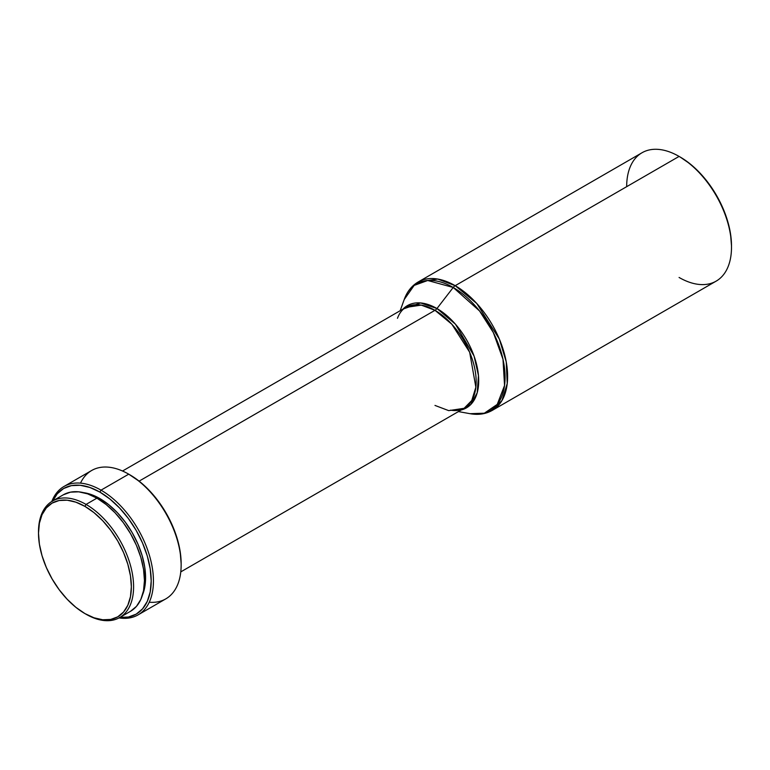 <?xml version="1.0" encoding="UTF-8"?>
<svg xmlns="http://www.w3.org/2000/svg" width="770" height="770" viewBox="0 0 770 770"><rect width="100%" height="100%" fill="white"/><g stroke="black" fill="none" stroke-linecap="round" stroke-linejoin="round"><path stroke-width="1.16" d="M731.5 247.199L731.5 245.909A72.534 41.878 -120 0 0 680.208 157.061L679.082 156.416A74.122 42.793 60 0 1 731.5 247.199A74.122 42.793 60 0 1 679.082 277.46M731.5 245.909L730.518 233.782L727.592 220.99L722.857 208.006L716.475 195.349L708.708 183.501L699.834 172.903L690.218 163.981L680.208 157.061A72.534 41.878 -120 0 0 679.65 156.743L679.082 156.416L455.195 285.68A74.122 42.793 60 0 1 503.628 350.995A74.122 42.793 60 0 1 492.261 410.391L502.021 400.439L507.228 383.556L506.217 361.784L499.335 339.031L476.717 303.438L455.195 285.68A5.294 3.061 120 0 0 453.222 287.47L479.546 310.955L493.339 332.563L502.993 359.301L504.552 385.462L497.256 404.375L484.349 413.201L470.056 413.692A73.333 42.34 -120 0 0 504.369 367.021A73.333 42.34 -120 0 0 453.222 287.47L436.956 308.529A59.04 34.082 60 0 1 476.707 364.961A59.04 34.082 60 0 1 461.24 409.958L470.73 404.568L477.198 392.806L478.468 375.539L474.05 356.038L455.445 324.18L436.956 308.529A5.294 3.061 -60 0 1 434.983 310.32L421.257 305.113L405.857 307.432C402.219 309.473 399.418 313.082 397.474 318.289M458.429 411.584L470.056 413.692C478.286 415.184 485.687 414.087 492.261 410.391L716.148 281.137A74.122 42.793 -120 0 0 727.506 221.741A74.122 42.793 -120 0 0 679.082 156.416A74.122 42.793 -120 0 0 642.026 152.749L418.139 282.003A74.122 42.793 60 0 1 455.195 285.68L437.726 279.048L418.139 282.003C411.652 285.853 407.003 291.714 404.183 299.588L414.164 285.41L427.706 280.492L453.222 287.47A73.333 42.34 -120 0 0 404.183 299.588L400.188 310.705M434.983 405.424L448.708 410.631L464.098 408.312A58.241 33.63 -120 0 0 473.03 361.64A58.241 33.63 -120 0 0 434.983 310.32A5.294 3.061 120 0 0 436.956 308.529A59.04 34.082 60 0 0 402.999 309.088L420.564 302.937L436.956 308.529L453.222 287.47A5.294 3.061 -60 0 1 455.195 285.68L679.082 156.416L680.208 157.061M180.777 571.889L464.098 408.312L471.769 400.487L475.86 387.223L469.661 352.236L451.884 324.276L434.983 310.32L139.12 481.135L434.983 310.32A58.241 33.63 -120 0 0 405.857 307.432L122.536 471.009M181.142 564.949L181.142 563.65A72.534 41.878 -120 0 0 129.851 474.811L128.725 474.166A74.122 42.793 60 0 1 181.142 564.949A74.122 42.793 60 0 1 149.255 602.227M181.142 563.65L180.161 551.522L177.235 538.731L172.499 525.756L166.118 513.099L158.351 501.241L149.476 490.654L139.861 481.722L128.725 474.166L101.024 490.153A74.122 42.793 60 0 1 149.447 555.478A74.122 42.793 60 0 1 138.09 614.874A74.122 42.793 60 0 1 119.032 617.915A74.122 42.793 -120 0 0 152.633 569.925A74.122 42.793 -120 0 0 101.024 490.153L99.898 492.107A72.534 41.878 60 0 1 150.169 568.558A72.534 41.878 60 0 1 119.918 617.415M138.09 614.874L165.791 598.877A74.122 42.793 -120 0 0 177.158 539.481A74.122 42.793 -120 0 0 128.725 474.166A74.122 42.793 -120 0 0 91.668 470.489L63.958 486.486A74.122 42.793 60 0 1 101.024 490.153A74.122 42.793 -120 0 0 51.802 501.472A74.122 42.793 60 0 1 63.958 486.486M99.898 498.585L98.743 499.258L99.898 498.585A64.593 37.297 -120 0 0 83.439 492.627L90.985 494.456L99.898 498.585A64.593 37.297 -120 0 1 142.508 594.941L144.702 587.481L145.578 577.702L144.702 566.903L142.103 555.507L137.878 543.957L132.199 532.686L125.279 522.127L117.377 512.695L108.811 504.745L99.898 498.585M38.5 532.532A67.24 38.827 60 0 1 52.427 501.097A67.24 38.827 60 0 1 86.048 504.427L96.905 498.151L106.183 504.562L115.105 512.839L123.325 522.657L130.525 533.649L136.444 545.381L140.833 557.413L143.538 569.271L144.452 580.513L143.538 590.696L140.833 599.435L136.444 606.385L130.525 611.293A67.24 38.827 -120 0 0 140.833 557.413A67.24 38.827 -120 0 0 96.905 498.151L86.048 504.427A67.24 38.827 60 0 1 129.976 563.678A67.24 38.827 60 0 1 119.668 617.559A67.24 38.827 60 0 1 86.048 614.229A67.24 38.827 -120 0 0 133.595 586.779A67.24 38.827 -120 0 0 86.048 504.427L84.921 506.371A65.652 37.903 60 0 1 131.352 586.779A65.652 37.903 60 0 1 84.921 613.584L75.864 607.328L67.163 599.243L59.136 589.656L52.1 578.925L46.325 567.471L42.032 555.728L39.395 544.149L38.5 533.177L39.395 523.234L42.032 514.697L46.325 507.911L52.1 503.118L59.136 500.51L67.163 500.192L75.864 502.175L84.921 506.371L93.978 512.628L102.689 520.703L110.716 530.299L117.752 541.021L123.527 552.475L127.82 564.227L130.457 575.806L131.352 586.779L130.457 596.721L127.82 605.249L123.527 612.044L117.752 616.837L110.716 619.436L102.689 619.763L93.978 617.781L84.921 613.584A65.652 37.903 60 0 1 38.5 533.177A65.652 37.903 60 0 1 84.921 506.371L86.048 504.427A67.24 38.827 -120 0 0 38.5 531.878L38.5 533.177M63.284 494.821L70.493 492.155L78.713 491.828L87.626 493.859L96.905 498.151A67.24 38.827 -120 0 0 63.284 494.821L52.427 501.097M52.514 501.309L57.249 493.801L63.631 488.507L71.408 485.629L80.273 485.283L89.898 487.468L99.898 492.107L109.908 499.018L119.533 507.94L128.398 518.537L136.165 530.386L142.546 543.043L147.291 556.027L150.208 568.818L151.19 580.946L150.208 591.928L147.291 601.351L142.546 608.858L136.165 614.152L128.398 617.03L119.533 617.376M52.678 500.952A72.534 41.878 60 0 1 99.898 492.107L101.024 490.153L128.725 474.166L129.851 474.811M80.504 483.137A74.122 42.793 60 0 1 128.725 474.166M626.674 186.677A74.122 42.793 60 0 1 679.082 156.416M130.525 611.293L119.668 617.559M464.098 408.312C460.518 410.449 455.984 411.065 450.508 410.15"/></g></svg>
